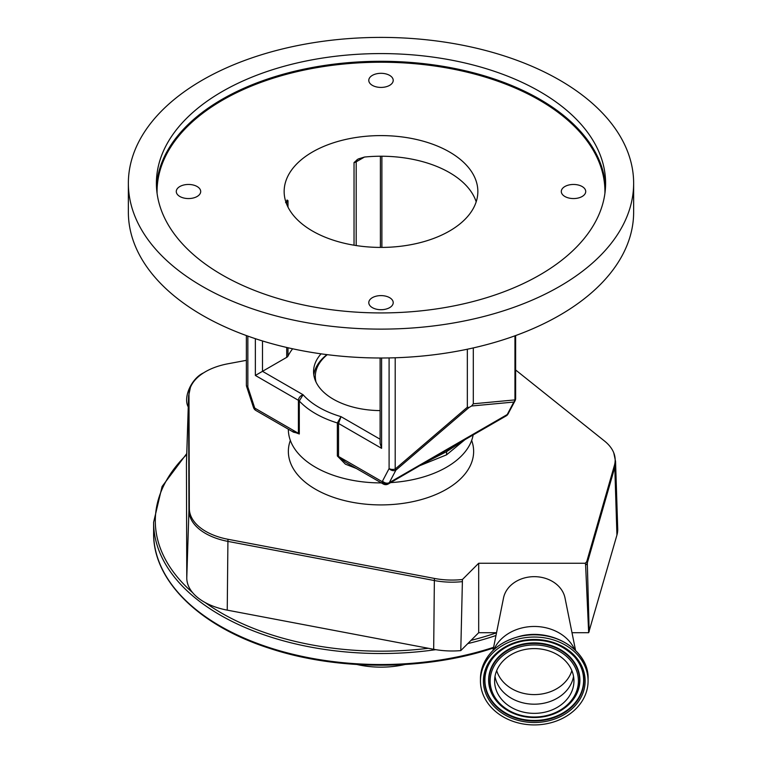 <?xml version="1.0" encoding="UTF-8"?>
<svg xmlns="http://www.w3.org/2000/svg" width="762" height="762" viewBox="0 0 762 762"><rect width="100%" height="100%" fill="white"/><g stroke="black" fill="none" stroke-linecap="round" stroke-linejoin="round"><path stroke-width="1.14" d="M356.987 664.502A65.18 37.633 0 0 0 405.013 664.502M496.538 632.708L478.688 632.708L478.688 563.251L462.439 579.501L460.781 650.605A58.817 33.957 180 0 1 433.683 649.291L227.238 610.143A58.817 33.957 180 0 1 205.073 602.494A58.817 33.957 180 0 1 192.615 592.636A58.817 33.957 180 0 1 186.776 577.939L186.433 464.201A58.817 33.957 180 0 1 186.442 463.515L188.605 395.973A56.655 32.709 180 0 0 188.595 396.631L186.433 464.201M478.688 632.708L460.781 650.605M478.688 563.251L585.13 563.251A6.62 5.41 0 0 1 585.616 565.09L588.664 632.708L571.995 632.708M575.558 650.405L565.013 597.979A31.156 25.441 180 0 0 526.98 577.367A31.156 25.441 180 0 0 503.52 597.979L492.985 650.405M574.615 649.5A42.948 35.071 180 0 0 524.218 627.44A42.948 35.071 180 0 0 493.928 649.5M521.675 638.261A53.816 43.939 180 0 0 480.46 680.98A53.816 43.939 180 0 0 546.868 723.7A53.816 43.939 180 0 0 588.083 680.98A53.816 43.939 180 0 0 521.675 638.261M524.989 649.491A39.662 32.385 180 0 0 494.605 680.98A39.662 32.385 180 0 0 543.554 712.46A39.662 32.385 180 0 0 573.938 680.98A39.662 32.385 180 0 0 524.989 649.491M462.439 579.501A56.264 32.48 180 0 1 434.483 578.444L228.038 539.296A56.264 32.48 180 0 1 189.328 508.492L188.986 394.754A56.264 32.48 180 0 1 190.395 387.467A56.264 32.48 180 0 1 227.857 363.798L246.374 360.331M515.626 369.98L604.523 441.036A56.264 32.48 180 0 1 613.762 452.828A56.264 32.48 180 0 1 615.172 460.048A56.264 32.48 180 0 1 614.42 465.372L586.931 561.013A8.03 4.639 180 0 1 585.13 563.251M188.252 406.927A21.393 12.354 -60 0 1 186.633 399.993A21.393 12.354 -60 0 1 203.53 372.894M613.762 452.828L615.553 461.334L617.715 528.876A58.817 33.957 180 0 1 616.934 535.057L588.664 632.708M585.616 565.09A8.42 4.686 -1.5 0 0 587.312 562.928L589.169 631.679M288.36 429.216L288.36 429.425A92.64 53.483 0 0 0 315.497 467.239A92.64 53.483 0 0 0 381.352 482.908M390.601 482.622A92.64 53.483 0 0 0 473.135 434.959M420.291 465.477L446.503 454.866L464.915 439.703M356.435 468.516L345.396 464.163L337.347 455.971L337.347 422.958L341.014 416.652L338.538 423.472L338.538 456.476L382.153 481.66A5.048 3.991 35.5 0 0 388.81 483.46L447.77 449.428L446.675 451.599L446.503 454.866M247.85 336.099L247.85 387.02L254.432 407.137A5.048 1.41 161.9 0 1 253.203 406.651L253.66 407.908A5.048 1.048 -21.4 0 0 254.794 408.127L298.409 433.311L298.409 400.307C298.733 397.659 300.285 395.802 303.076 394.745L299.295 400.993L299.295 433.997L291.684 431.14M462.429 441.188L446.675 451.599L426.482 461.877M507.749 414.461L507.749 414.461A5.048 5.048 0 0 1 506.159 415.9A5.048 2.915 -120 0 0 506.72 415.385A5.048 3.991 35.5 0 0 507.749 414.461L515.045 400.793A5.048 3.877 -152.2 0 1 513.817 402.05L471.583 406.003L469.068 407.46L395.907 470.125L389.325 482.632A5.048 3.877 -152.2 0 1 382.514 481.079A11.792 6.81 -120 0 1 382.153 481.66A5.048 2.915 -60 0 0 383.2 483.975L345.5 462.201L338.538 456.476A5.048 2.915 180 0 0 337.347 455.971M299.295 433.997A5.048 2.915 180 0 0 298.409 433.311L293.532 432.197M321.059 353.835A67.427 38.929 0 0 0 313.573 371.666A67.427 38.929 0 0 0 333.318 399.193A67.427 38.929 0 0 0 380.114 410.594M292.627 348.786A96.85 55.912 0 0 0 287.988 356.092A5.048 2.915 180 0 1 286.702 357.349L255.356 375.447L255.356 338.68M354.035 245.212L354.035 162.563L358.092 159.02L364.474 157.048A96.85 55.912 180 0 1 449.485 172.603A96.85 55.912 180 0 1 476.183 201.825M285.579 202.597L287.245 200.082L287.988 200.692L287.988 207.083M286.903 200.12L287.245 200.082A5.048 2.915 -120 0 0 286.702 201.949L285.998 202.359M449.485 151.971A96.85 55.912 0 0 0 343.938 139.856A96.85 55.912 0 0 0 284.15 191.51A96.85 55.912 0 0 0 312.515 231.048A96.85 55.912 0 0 0 418.062 243.164A96.85 55.912 0 0 0 477.85 191.51A96.85 55.912 0 0 0 449.485 151.971M458.343 443.77L446.675 451.599L432.749 458.353M381.6 357.997L381.6 448.332L380.114 443.351L380.114 357.997M473.097 434.797L447.77 449.428M395.202 357.769L395.202 469.04L395.907 470.125A5.048 3.877 -152.2 0 1 389.096 468.573L389.096 357.93M246.374 335.566L246.374 384.962A5.048 2.915 180 0 0 247.85 387.02A5.048 1.41 161.9 0 1 246.621 386.534L253.203 406.651M633.641 183.261L633.641 212.141A252.641 145.866 180 0 1 477.679 346.901A252.641 145.866 180 0 1 202.359 315.278A252.641 145.866 180 0 1 128.359 212.141L128.359 183.261A252.641 145.866 180 0 1 284.321 48.501A252.641 145.866 180 0 1 559.641 80.124A252.641 145.866 180 0 1 633.641 183.261A252.641 145.866 180 0 1 477.679 318.021A252.641 145.866 180 0 1 202.359 286.398A252.641 145.866 180 0 1 128.359 183.261M389.639 297.675A12.211 7.049 0 0 0 376.323 296.142A12.211 7.049 0 0 0 368.789 302.657A12.211 7.049 0 0 0 372.361 307.638A12.211 7.049 0 0 0 385.677 309.172A12.211 7.049 0 0 0 393.211 302.657A12.211 7.049 0 0 0 389.639 297.675M197.12 186.528A12.211 7.049 0 0 0 183.813 184.995A12.211 7.049 0 0 0 176.279 191.51A12.211 7.049 0 0 0 179.851 196.491A12.211 7.049 0 0 0 193.157 198.025A12.211 7.049 0 0 0 200.701 191.51A12.211 7.049 0 0 0 197.12 186.528M389.639 75.381A12.211 7.049 0 0 0 376.323 73.847A12.211 7.049 0 0 0 368.789 80.362A12.211 7.049 0 0 0 372.361 85.354A12.211 7.049 0 0 0 385.677 86.878A12.211 7.049 0 0 0 393.211 80.362A12.211 7.049 0 0 0 389.639 75.381M582.149 186.528A12.211 7.049 0 0 0 568.843 184.995A12.211 7.049 0 0 0 561.299 191.51A12.211 7.049 0 0 0 564.88 196.491A12.211 7.049 0 0 0 578.187 198.025A12.211 7.049 0 0 0 585.721 191.51A12.211 7.049 0 0 0 582.149 186.528M539.82 91.564A224.6 129.673 0 0 0 295.046 63.456A224.6 129.673 0 0 0 156.4 183.261A224.6 129.673 0 0 0 222.18 274.949A224.6 129.673 0 0 0 466.954 303.057A224.6 129.673 0 0 0 605.599 183.261A224.6 129.673 0 0 0 539.82 91.564M473.297 347.92L473.297 403.793L514.95 399.898A5.048 4.543 84.7 0 1 513.817 402.05L507.225 414.557L389.325 482.632A16.84 9.725 60 0 1 388.81 483.46A5.048 2.915 -120 0 1 388.258 483.975L430.93 459.181M467.344 349.215L467.344 407.232L469.068 407.46M471.583 406.003L473.297 403.793M326.965 354.625A67.37 38.9 0 0 0 313.811 374.971M327.269 354.663A65.684 37.929 0 0 0 316.04 382.105M493.462 647.995L493.376 648.024C425.701 670.77 337.68 670.922 269.777 648.405C199.292 625.993 152.933 580.473 153.619 533.257A227.381 131.274 0 0 0 493.605 647.3M153.619 533.257L153.619 522.256A227.381 131.274 0 0 0 435.769 649.662M467.811 643.585A227.381 131.274 0 0 0 493.69 636.27A227.381 131.274 0 0 0 495.976 635.508M471.03 640.366A225.695 130.302 0 0 0 492.852 634.051A225.695 130.302 0 0 0 496.519 632.822M205.073 602.494A225.695 130.302 0 0 0 428.349 648.281M186.728 454.552A225.695 130.302 0 0 0 192.615 592.636M462.182 581.644A56.655 32.709 180 0 1 434.359 580.539L433.683 649.291M434.483 578.444A8.42 2.143 100.7 0 0 434.359 580.539L227.914 541.391L227.238 610.143M521.675 636.032A53.816 43.939 180 0 0 480.46 678.752C482.222 656.568 495.986 642.252 521.732 635.784C553.945 628.459 589.207 651.072 588.083 678.752A53.816 43.939 180 0 0 521.675 636.032M522.361 640.604A50.864 41.529 180 0 0 484.822 690.696A50.864 41.529 180 0 0 546.173 721.357A50.864 41.529 180 0 0 583.721 671.255A50.864 41.529 180 0 0 522.361 640.604M522.58 641.128A49.616 40.51 180 0 0 494.052 656.768A49.616 40.51 180 0 0 493.052 703.059A49.616 40.51 180 0 0 545.887 719.89A49.616 40.51 180 0 0 574.481 656.768A49.616 40.51 180 0 0 522.656 641.109C543.83 637.832 561.118 643.033 574.481 656.768M494.157 656.644A49.368 40.31 180 0 0 493.319 702.65A49.368 40.31 180 0 0 545.821 719.328A49.368 40.31 180 0 0 574.377 656.644M571.148 702.088A45.634 37.252 180 0 0 571.252 701.964A45.634 37.252 180 0 0 572.167 659.397A45.634 37.252 180 0 0 523.589 643.919A45.634 37.252 180 0 0 497.291 701.964A45.634 37.252 180 0 0 497.396 702.088M544.887 716.518A45.377 37.052 180 0 0 571.043 702.202A45.377 37.052 180 0 0 571.957 659.863A45.377 37.052 180 0 0 523.646 644.481A45.377 37.052 180 0 0 497.5 702.202A45.377 37.052 180 0 0 544.82 716.528M523.942 645.947A44.129 36.033 180 0 0 491.366 689.41A44.129 36.033 180 0 0 544.601 716.013A44.129 36.033 180 0 0 577.177 672.541A44.129 36.033 180 0 0 523.942 645.947M495.005 676.389A39.662 32.385 180 0 0 543.554 703.288A39.662 32.385 180 0 0 573.538 676.389M496.681 670.636A38.748 31.633 180 0 0 543.344 693.715A38.748 31.633 180 0 0 571.862 670.636M290.341 440.426A92.64 53.483 0 0 0 381 504.911A92.64 53.483 0 0 0 471.659 440.426M615.553 461.334A56.655 32.709 180 0 1 615.563 461.934A56.655 32.709 180 0 1 614.791 467.287L616.934 535.057M228.038 539.296A8.42 2.143 100.7 0 0 227.914 541.391A56.655 32.709 180 0 1 188.938 510.378L186.776 577.939M189.328 508.492A8.42 6.877 179.8 0 0 188.938 510.378L188.595 396.631A8.42 6.877 -0.2 0 1 188.986 394.754M614.42 465.372A8.42 6.782 -164 0 1 614.791 467.287L587.312 562.928A8.42 6.782 16 0 0 586.931 561.013M381.6 448.332L338.538 423.472A5.048 2.915 180 0 0 337.347 422.958A92.64 53.483 180 0 1 315.497 413.604A92.64 53.483 180 0 1 299.295 400.993A5.048 2.915 180 0 0 298.409 400.307L255.356 375.447M262.499 340.957L262.499 371.323L303.076 394.745A87.582 50.568 0 0 0 341.014 416.652L380.114 439.226M287.988 347.758L287.988 356.092M382.514 481.079L389.096 468.573A5.048 2.915 180 0 0 395.202 469.04L467.344 407.232M254.432 407.137A11.792 6.81 -120 0 0 254.794 408.127A5.048 2.915 120 0 0 255.842 410.442L293.541 432.206M380.4 247.421L380.4 156.229M364.474 157.048L356.197 161.82L356.197 245.564M356.74 159.953A5.048 2.915 60 0 0 356.197 161.82A5.048 2.915 180 0 1 354.035 162.563M287.988 200.692A5.048 2.915 180 0 1 286.702 201.949L286.702 204.254M286.702 357.349L286.702 347.462M515.626 335.566L515.626 398.44A5.048 2.915 180 0 1 514.95 399.898L514.95 335.813M508.464 413.299A5.048 3.877 -152.2 0 1 507.225 414.557A16.84 9.725 -120 0 1 506.72 415.385L474.526 433.978M604.904 193.491A223.923 129.283 0 0 0 539.344 100.098A223.923 129.283 0 0 0 293.732 72.447A223.923 129.283 0 0 0 157.096 193.491M156.496 187.109A224.6 129.673 180 0 1 298.142 70.437A224.6 129.673 180 0 1 539.82 99.27A224.6 129.673 180 0 1 605.504 187.109M153.619 522.256L162.087 486.508L186.757 453.561M480.46 678.752L480.46 680.98M494.052 656.768C501.263 648.795 510.788 643.595 522.627 641.147M497.291 701.964L497.5 702.202C509.788 714.823 525.58 719.604 544.859 716.556C555.65 714.337 564.385 709.555 571.043 702.202L571.252 701.964M588.083 678.752L588.083 680.98M190.395 387.467L188.605 395.973M381.886 156.229L381.886 247.421M506.159 415.9L460.134 442.446M383.2 483.975A5.048 5.048 0 0 0 388.258 483.975M253.66 407.908A5.048 5.048 0 0 0 255.842 410.442M515.045 400.793A5.048 5.048 0 0 0 515.626 398.44M246.374 384.962A5.048 5.048 0 0 0 246.621 386.534"/></g></svg>
